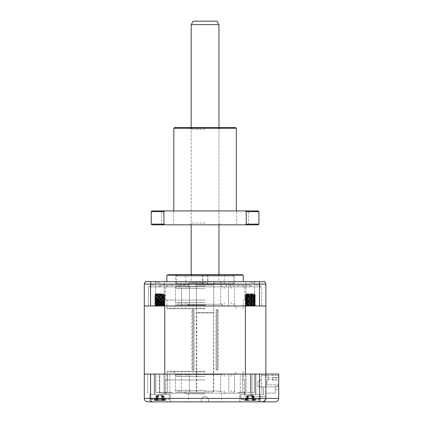 <?xml version="1.0" encoding="UTF-8"?>
<svg xmlns="http://www.w3.org/2000/svg" width="423" height="423" viewBox="0 0 423 423"><rect width="100%" height="100%" fill="white"/><g stroke="black" fill="none" stroke-linecap="round" stroke-linejoin="round"><path stroke-width="0.32" stroke-dasharray="2.12 1.59" d="M205.076 286.181L175.55 286.181L205.076 286.181M241.544 274.717L168.603 274.717M159.92 282.638L155.574 282.638L159.92 282.638M159.92 305.009L155.574 305.009L159.92 305.009M250.231 282.638L254.572 282.638L250.231 282.638M250.231 305.009L254.572 305.009L250.231 305.009M205.076 305.284L175.55 305.284L205.076 305.284M205.076 308.758L167.645 308.758L205.076 308.758M205.076 308.066L166.953 308.066L205.076 308.066M205.076 300.076L165.647 300.076L205.076 300.076M205.076 281.665L166.863 281.665L205.076 281.665M243.283 275.183L166.863 275.183M154.532 286.873L150.186 286.873L154.532 286.873M154.532 285.139L150.186 285.139L154.532 285.139M184.137 286.873L188.478 286.873L184.137 286.873M184.137 285.139L188.478 285.139L184.137 285.139M226.009 286.873L230.35 286.873L226.009 286.873M226.009 285.139L230.35 285.139L226.009 285.139M255.619 286.873L259.96 286.873L255.619 286.873M255.619 285.139L259.96 285.139L255.619 285.139M196.388 285.139L196.388 286.873L184.021 286.873L226.125 286.873L196.388 286.873L196.388 285.139L205.076 285.139L196.388 285.139L196.388 286.873L196.388 285.139L213.758 285.139L196.388 285.139M159.92 281.665L154.601 281.665L159.92 281.665M250.231 281.665L255.545 281.665L250.231 281.665M159.92 305.982L154.601 305.982L159.92 305.982M250.231 305.982L255.545 305.982L250.231 305.982M184.021 285.139L184.021 286.873L179.881 286.873L184.021 286.873L184.021 285.139L171.743 285.139L184.021 285.139L179.881 285.139L179.881 286.873L167.598 286.873L179.881 286.873L179.881 285.139L184.021 285.139M171.743 285.139L171.743 286.873L166.62 286.873L171.743 286.873L167.598 286.873L171.743 286.873L171.743 285.139L167.598 285.139L167.598 286.873L167.598 285.139L179.881 285.139L171.743 285.139M166.62 285.139L166.62 286.873L160.761 286.873L166.62 286.873L166.62 285.139L160.761 285.139L160.761 286.873L159.92 286.873L160.761 286.873L160.761 285.139L159.92 285.139L166.62 285.139M213.758 285.139L213.758 286.873L213.758 285.139L213.758 286.873L213.758 285.139L205.076 285.139L213.758 285.139M226.125 285.139L226.125 286.873L230.265 286.873L226.125 286.873L226.125 285.139L238.408 285.139L226.125 285.139L230.265 285.139L230.265 286.873L242.548 286.873L230.265 286.873L230.265 285.139L226.125 285.139M238.408 285.139L238.408 286.873L243.532 286.873L238.408 286.873L242.548 286.873L238.408 286.873L238.408 285.139L242.548 285.139L242.548 286.873L242.548 285.139L230.265 285.139L238.408 285.139M243.532 285.139L243.532 286.873L249.385 286.873L243.532 286.873L243.532 285.139L249.385 285.139L249.385 286.873L250.231 286.873L249.385 286.873L249.385 285.139L250.231 285.139L243.532 285.139M259.172 281.665L259.553 284.097L265.861 284.097L264.867 281.665L150.974 281.665L150.593 284.097L259.553 284.097L259.553 305.982L150.593 305.982L150.593 284.097L144.285 284.097L145.279 281.665L150.974 281.665M205.076 274.717L176.417 274.717L205.076 274.717M150.593 305.982L144.285 305.982L144.285 284.097M259.146 400.882L259.553 398.376L259.553 374.064L265.861 374.064L265.861 398.376L265.861 374.064L272.46 374.064L261.345 374.064L261.345 379.621L257.871 381.705L257.871 386.913L261.345 386.913L257.871 386.913L257.871 381.705L261.345 379.621L257.871 381.705L261.345 379.621L261.345 386.913L261.345 374.064L261.345 375.45L261.345 374.064L261.345 375.45L267.944 375.45L261.345 375.45L267.944 375.45L267.944 380.14L267.944 375.45L261.345 375.45L261.345 374.064L265.861 374.064L245.393 374.064L278.715 374.064L250.374 374.064L255.963 374.064L250.881 374.064L252.087 374.064L252.087 396.642L265.861 396.642L251.331 396.642L251.331 394.553L250.881 394.553L251.331 394.553L251.331 396.642L252.087 396.642L252.087 374.064L278.715 374.064L265.861 374.064L265.861 305.982L245.393 305.982L265.861 305.982L265.861 284.097M265.861 305.982L259.553 305.982M148.457 286.873L148.457 305.982L181.62 305.982L148.457 305.982L148.457 286.873L181.62 286.873L181.62 305.982L228.526 305.982L181.62 305.982L181.62 286.873L148.457 286.873M228.526 286.873L228.526 305.982L261.694 305.982L228.526 305.982L228.526 286.873L181.62 286.873L261.694 286.873L261.694 305.982L261.694 286.873L228.526 286.873M205.076 302.508L175.55 302.508L205.076 302.508M205.076 304.243L177.285 304.243L205.076 304.243M205.076 286.873L177.285 286.873L205.076 286.873M205.076 288.613L175.55 288.613L205.076 288.613M205.076 390.387L175.55 390.387L205.076 390.387M205.076 392.126L175.55 392.126L205.076 392.126M205.076 374.757L175.55 374.757L205.076 374.757M205.076 376.491L175.55 376.491L205.076 376.491M207.307 274.717L202.099 274.717L207.307 274.717M207.307 284.446L202.099 284.446L207.307 284.446M208.047 274.717L202.839 274.717L208.047 274.717L208.047 284.446L202.839 284.446L208.047 284.446M233.205 284.446L176.941 284.446L233.205 284.446L234.601 283.056L175.55 283.056L234.601 283.056L234.601 276.108L175.55 276.108L234.596 276.108L233.21 274.717L176.941 274.717L233.21 274.717M185.972 274.717L224.179 274.717L185.972 274.717L185.972 284.446L224.179 284.446L185.972 284.446M176.941 274.717L175.55 276.108L175.55 283.056L176.941 284.446M205.076 401.85L188.573 401.85L205.076 401.85M205.076 398.376L201.512 398.376L205.076 398.376M205.076 393.861L185.972 393.861L205.076 393.861M205.076 371.283L167.645 371.283L205.076 371.283M205.076 371.976L166.953 371.976L205.076 371.976M205.076 379.965L165.821 379.965L205.076 379.965M245.599 396.642L245.017 396.642L245.017 393.168L238.133 393.168L240.322 393.168L240.322 392.47L238.133 392.47L254.281 392.47L238.133 392.47L242.776 392.47L240.322 392.47L240.322 374.064L250.231 374.064L167.371 374.064L240.322 374.064L240.322 393.168L228.817 393.168L245.017 393.168L245.017 396.642L250.316 396.642L250.316 394.553L250.316 396.642L251.331 396.642L245.599 396.642M164.547 393.168L159.265 393.168L159.265 392.47L172.013 392.47L155.865 392.47L159.92 392.47L155.865 392.47L159.778 392.47L159.265 392.47L159.778 392.47L159.265 392.47L159.265 374.064L159.778 374.064L147.759 374.064L159.265 374.064L159.265 393.168L228.817 393.168L228.817 374.064L228.817 393.168L181.335 393.168L181.335 374.064L181.335 393.168L169.829 393.168L169.829 392.47L167.371 392.47L172.013 392.47L169.829 392.47L169.829 374.064L169.829 393.168L172.013 393.168L164.547 393.168M250.231 401.85L147.759 401.85C145.702 401.697 144.544 400.539 144.285 398.376L144.285 374.064L164.753 374.064L144.285 374.064L144.285 305.982L164.753 305.982L144.285 305.982M250.231 394.553L239.809 394.553L250.231 394.553M159.92 401.85L149.499 401.85L170.337 401.85L149.499 401.85L149.499 394.553L159.92 394.553L149.499 394.553L159.92 394.553L149.499 394.553L149.499 401.85M159.92 394.553L170.337 394.553L159.92 394.553M159.92 374.064L154.189 374.064L159.92 374.064M205.076 393.168L165.821 393.168L205.076 393.168M262.387 401.85C264.481 401.628 265.639 400.47 265.861 398.376L278.715 398.376L278.715 374.064L278.715 377.364L278.715 375.45L272.46 375.45L278.715 375.45L278.715 377.364L278.715 374.064L265.861 374.064L265.861 398.376C265.602 400.539 264.444 401.697 262.387 401.85L275.241 401.85M278.715 374.064L278.715 389.345L278.715 385.871L275.241 385.871L275.241 393.168L265.861 393.168L265.861 396.642L265.861 393.168L275.241 393.168L275.241 385.871L275.241 389.345L278.715 389.345L275.241 389.345L275.241 385.871L278.715 385.871L278.715 374.064M163.971 392.47L159.92 392.47L167.371 392.47L163.971 392.47L163.971 374.064L167.371 374.064L163.971 374.064L163.971 392.47M255.963 374.064L250.231 374.064L255.963 374.064L255.963 394.553L255.963 374.064M259.553 374.064L150.593 374.064L150.593 398.376L144.285 398.376M150.593 374.064L144.285 374.064M246.175 392.47L242.776 392.47L246.175 392.47L246.175 374.064L246.175 392.47M250.881 394.553L250.881 374.064L250.881 394.553L250.316 394.553L250.881 394.553M147.759 393.168L147.759 374.064L147.759 393.168M251.331 394.553L260.653 394.553L251.331 394.553M151.006 400.882L150.593 398.376L265.861 398.376M261.869 386.913L263.603 386.913L263.603 394.553L261.869 394.553L263.603 394.553L261.869 394.553L263.603 394.553L261.869 394.553L263.603 394.553L261.869 394.553L263.603 394.553L261.869 394.553L263.603 394.553L261.869 394.553L263.603 394.553L263.603 386.913L263.603 394.553L263.603 386.913L263.603 394.553L263.603 386.913L261.869 386.913L261.869 394.553L261.869 386.913L263.603 386.913L261.869 386.913L263.603 386.913L261.869 386.913L261.869 394.553L261.869 386.913L263.603 386.913L261.869 386.913L263.603 386.913L261.869 386.913L261.869 394.553L261.869 386.913L263.603 386.913L261.869 386.913M267.944 378.58L267.944 377.707L267.944 378.58M276.282 378.58L276.282 377.707L276.282 378.58M253.504 400.28L252.827 400.126A23.73 13.874 -70.1 0 1 251.563 400.523L247.91 400.523A23.73 18.104 64.8 0 1 246.308 400.126L244.801 400.126A23.73 18.104 -64.8 0 0 246.265 400.523L246.746 400.523A23.73 13.874 -70.1 0 1 245.663 400.126L247.635 400.126A23.73 13.874 70.1 0 0 248.898 400.523L252.547 400.523A23.73 18.104 -64.8 0 0 254.149 400.126L255.661 400.126A23.73 18.104 64.8 0 1 254.197 400.523L253.715 400.523A23.73 13.874 70.1 0 0 254.799 400.126L253.504 400.28M252.008 395.325L247.915 395.325L252.008 395.325L252.721 395.796L252.827 400.126M255.936 399L240.851 399L255.936 399M251.727 395.325L248.052 395.325L252.171 395.325L251.727 395.325L253.287 400.692A24.317 24.317 0 0 0 259.611 399L259.611 394.553L240.851 394.553L259.611 394.553L240.851 394.553L259.611 394.553L259.611 399L240.851 399L259.611 399A24.317 24.317 0 0 1 253.329 400.687L251.685 395.325M252.547 395.325L253.372 395.796L254.197 400.523L253.715 400.523L252.637 395.796L251.563 400.523M244.801 400.126L246.979 395.796L246.308 400.126L245.959 400.28M253.303 374.064L245.176 374.064L253.303 374.064M247.154 394.553L255.286 394.553L247.154 394.553M253.303 295.143C258.712 295.439 252.06 295.73 247.154 296.015C241.745 296.306 248.401 296.597 253.303 296.883C258.712 297.179 252.06 297.464 247.154 297.75C241.745 298.046 248.401 298.337 253.303 298.617C258.712 298.913 252.06 299.204 247.154 299.484C241.745 299.78 248.401 300.071 253.303 300.356C258.712 300.653 252.06 300.938 247.154 301.224C241.745 301.52 248.401 301.81 253.303 302.091C258.712 302.387 252.06 302.678 247.154 302.958C241.745 303.254 248.401 303.545 253.303 303.83C258.712 304.126 252.06 304.412 247.154 304.697L245.176 304.951L245.176 305.343L247.154 305.089C252.06 304.803 258.717 304.518 253.303 304.222C248.401 303.936 241.745 303.645 247.154 303.349C252.06 303.069 258.717 302.778 253.303 302.482C248.401 302.202 241.745 301.911 247.154 301.615C252.06 301.329 258.717 301.044 253.303 300.748C248.401 300.462 241.745 300.171 247.154 299.875C252.06 299.595 258.717 299.304 253.303 299.008C248.401 298.728 241.745 298.437 247.154 298.141C252.06 297.855 258.717 297.57 253.303 297.274C248.401 296.988 241.745 296.697 247.154 296.401C252.06 296.121 258.717 295.83 253.303 295.534C249.903 295.323 244.045 295.08 245.292 294.863L253.303 295.143L255.286 295.397L255.286 295.788L253.303 295.534M247.154 304.697C241.745 304.994 248.401 305.284 253.303 305.565C255.444 305.702 255.841 305.845 254.487 305.982L255.286 305.982M253.636 305.982L253.303 305.956C248.401 305.676 241.745 305.385 247.154 305.089M245.985 305.824L245.176 305.343M248.46 294.863C246.646 294.635 245.811 294.376 245.959 294.085L254.466 294.471L245.985 295.402L245.213 294.889L247.233 294.741C251.828 294.572 257.951 294.387 252.896 294.191L254.762 294.366M247.154 296.015L245.176 296.264L245.176 296.66L247.154 296.401M245.985 295.402L254.503 296.243L245.985 297.142L245.176 296.66M247.154 297.75L245.176 298.004L245.176 298.395L247.154 298.141M245.985 297.142L254.503 297.977L245.985 298.876L245.176 298.395M247.154 299.484L245.176 299.738L245.176 300.129L247.154 299.875M245.985 298.876L254.503 299.717L245.985 300.616L245.176 300.129M247.154 301.224L245.176 301.477L245.176 301.869L247.154 301.615M245.985 300.616L254.503 301.451L245.985 302.35L245.176 301.869M247.154 302.958L245.176 303.212L245.176 303.603L247.154 303.349M245.985 302.35L254.503 303.191L245.985 304.089L245.176 303.603M254.477 296.269L255.286 295.788M253.303 296.883L255.286 297.136L255.286 297.528L253.303 297.274M254.477 298.009L255.286 297.528M253.303 298.617L255.286 298.871L255.286 299.262L253.303 299.008M254.477 299.743L255.286 299.262M253.303 300.356L255.286 300.61L255.286 301.002L253.303 300.748M254.477 301.483L255.286 301.002M253.303 302.091L255.286 302.345L255.286 302.736L253.303 302.482M254.477 303.217L255.286 302.736M253.303 303.83L255.286 304.084L255.286 304.475L253.303 304.222M245.985 304.089L254.477 304.957L255.286 304.475M252.668 293.821L246.218 293.821L252.668 293.821M250.374 294.085L252.896 294.191M162.178 400.28L161.258 400.126A23.73 9.565 -72.5 0 1 160.349 400.523L156.891 400.523A23.73 20.711 55.6 0 1 155.093 400.126L154.051 400.126A23.73 20.711 -55.6 0 0 155.754 400.523L157.028 400.523A23.73 9.565 -72.5 0 1 156.32 400.126L158.577 400.126A23.73 9.565 72.5 0 0 159.487 400.523L162.945 400.523A23.73 20.711 -55.6 0 0 164.748 400.126L165.784 400.126A23.73 20.711 55.6 0 1 164.082 400.523L162.807 400.523A23.73 9.565 72.5 0 0 163.516 400.126L162.178 400.28M161.142 395.325L157.271 395.325L161.142 395.325L161.639 395.796L161.258 400.126M163.849 399L150.54 399L163.849 399M154.051 400.126L156.198 395.796L155.03 400.28M155.987 394.553L169.295 394.553L155.987 394.553M162.035 374.064L154.866 374.064L162.035 374.064M157.8 394.553L164.97 394.553L157.8 394.553M162.421 305.982L154.866 305.401L164.949 304.565L154.866 303.666L164.949 302.826L154.866 301.927L164.949 301.091L154.866 300.193L164.949 299.352L154.866 298.458L164.949 297.618L154.887 296.745L164.949 295.878L162.035 295.534C156.732 295.312 154.501 295.09 155.341 294.863L164.97 295.46L154.887 296.301L164.97 297.195L154.866 298.067L164.949 298.908L154.866 299.801L164.97 300.668L154.866 301.541L164.97 302.408L154.866 303.275L164.97 304.142L154.866 305.009L164.97 305.982L155.648 305.982L164.97 305.982M155.675 295.466L154.866 294.984L157.853 294.741C163.167 294.572 167.429 294.387 161.755 294.191L164.161 294.598L155.675 295.466L164.161 296.338L155.643 297.173L164.161 298.072L155.643 298.908L164.161 299.812L155.643 300.642L164.193 301.514L155.643 302.382L164.193 303.249L155.643 304.116L164.193 304.988L155.643 305.855M161.602 293.821L155.907 293.821L161.602 293.821M157.155 294.863C155.611 294.635 155.135 294.376 155.733 294.085L161.755 294.191M154.866 294.984L155.648 294.085L156.954 294.191C161.147 294.387 167.772 294.572 163.257 294.741L154.866 294.916L154.887 295.339L156.314 295.92L164.193 296.629L155.643 297.496L164.193 298.368L155.643 299.235L164.193 300.103L155.643 300.97L164.193 301.842L155.643 302.709L164.161 303.608L155.643 304.444L164.193 305.311L156.759 305.982L163.331 305.982L154.866 305.729L154.866 305.337L163.331 305.982L164.193 305.755L164.193 305.311M246.212 400.28L245.007 400.126A23.73 17.026 -66.7 0 0 246.371 400.523L246.583 400.523A23.73 15.18 -69 0 1 245.382 400.126L247.238 400.126A23.73 15.18 69 0 0 248.608 400.523L252.282 400.523A23.73 17.026 -66.7 0 0 253.8 400.126L255.455 400.126A23.73 17.026 66.7 0 1 254.086 400.523L253.874 400.523A23.73 15.18 69 0 0 255.08 400.126L253.224 400.126A23.73 15.18 -69 0 1 251.854 400.523L248.174 400.523A23.73 17.026 66.7 0 1 246.662 400.126L246.212 400.28L246.662 400.126L247.169 395.796L245.007 400.126M248.772 395.325L247.127 400.687A24.317 24.317 0 0 1 240.851 399L240.851 394.553L240.851 399A24.317 24.317 0 0 0 247.175 400.692L248.735 395.325M248.052 395.325L247.275 395.796L246.371 400.523L247.592 395.796L248.608 400.523M246.456 374.064L255.286 374.064L246.456 374.064M246.456 295.534L245.203 295.365L245.203 294.916L249.829 294.085L245.98 294.085L254.503 294.921L245.959 295.788L254.503 296.655L245.959 297.528L254.503 298.395L245.959 299.262L254.503 300.129L245.959 301.002L254.503 301.869L245.959 302.736L254.503 303.603L245.959 304.475L254.477 305.374L246.456 305.956C241.919 305.676 249.819 305.385 254.001 305.089C258.543 304.803 250.638 304.518 246.456 304.222C241.919 303.936 249.819 303.645 254.001 303.349C258.543 303.069 250.638 302.778 246.456 302.482C241.919 302.202 249.819 301.911 254.001 301.615C258.543 301.329 250.638 301.044 246.456 300.748C241.919 300.462 249.819 300.171 254.001 299.875C258.543 299.595 250.638 299.304 246.456 299.008C241.919 298.728 249.819 298.437 254.001 298.141C258.543 297.855 250.638 297.57 246.456 297.274C241.919 296.988 249.819 296.697 254.001 296.401C258.543 296.121 250.638 295.83 246.456 295.534C244.134 295.312 245.631 295.09 250.95 294.863L245.377 294.863L246.456 295.143C250.638 295.439 258.543 295.73 254.001 296.015C249.824 296.306 241.914 296.597 246.456 296.883C250.638 297.179 258.543 297.464 254.001 297.75C249.824 298.046 241.914 298.337 246.456 298.617C250.638 298.913 258.543 299.204 254.001 299.484C249.824 299.78 241.914 300.071 246.456 300.356C250.638 300.653 258.543 300.938 254.001 301.224C249.824 301.52 241.914 301.81 246.456 302.091C250.638 302.387 258.543 302.678 254.001 302.958C249.824 303.254 241.914 303.545 246.456 303.83C250.638 304.126 258.543 304.412 254.001 304.697C249.824 304.994 241.914 305.284 246.456 305.565L253.261 305.982L245.536 305.982L245.176 305.369L246.456 305.565M249.829 294.085L246.408 294.62L254.503 295.365L245.959 296.232L254.503 297.099L245.959 297.966L254.503 298.839L245.959 299.706L254.503 300.573L245.959 301.44L254.503 302.313L245.959 303.18L254.503 304.047L246.667 304.756L245.176 305.369M246.456 305.956L245.203 305.787M245.985 296.2L245.176 296.682L246.456 296.883M246.456 297.274L245.203 297.105L245.176 296.682M245.985 297.935L245.176 298.421L246.456 298.617M246.456 299.008L245.203 298.839L245.176 298.421M245.985 299.669L245.176 300.156L246.456 300.356M246.456 300.748L245.203 300.579L245.176 300.156M245.985 301.409L245.176 301.895L246.456 302.091M246.456 302.482L245.203 302.313L245.176 301.895M245.985 303.143L245.176 303.629L246.456 303.83M246.456 304.222L245.203 304.047L245.176 303.629M254.472 295.328L255.286 295.814L254.001 296.015M254.001 296.401L255.259 296.232L255.286 295.814M254.472 297.068L255.286 297.554L254.001 297.75M254.001 298.141L255.259 297.972L255.286 297.554M254.472 298.802L255.286 299.288L254.001 299.484M254.001 299.875L255.259 299.706L255.286 299.288M254.472 300.542L255.286 301.023L254.001 301.224M254.001 301.615L255.259 301.446L255.286 301.023M254.472 302.276L255.286 302.762L254.001 302.958M254.001 303.349L255.259 303.18L255.286 302.762M254.472 304.015L255.286 304.497L254.001 304.697M254.001 305.089L255.259 304.92L255.286 304.497M245.176 294.921L246.218 293.821L245.959 294.085L246.963 294.191C250.702 294.387 258.025 294.572 253.911 294.741L250.95 294.863M156.272 400.28L155.014 400.126A23.73 15.455 -68.7 0 0 156.24 400.523L156.087 400.523A23.73 16.777 -67.1 0 1 154.744 400.126L156.425 400.126A23.73 16.777 67.1 0 0 157.922 400.523L161.602 400.523A23.73 15.455 -68.7 0 0 162.998 400.126L164.822 400.126A23.73 15.455 68.7 0 1 163.595 400.523L163.749 400.523A23.73 16.777 67.1 0 0 165.092 400.126L163.41 400.126A23.73 16.777 -67.1 0 1 161.914 400.523L158.234 400.523A23.73 15.455 68.7 0 1 156.838 400.126L156.272 400.28M157.943 395.325L162.062 395.325L157.774 395.325L158.419 395.325L157.139 395.796L155.014 400.126M153.565 399L169.295 399L153.565 399M163.881 400.28L163.41 400.126L162.934 395.796L163.749 400.523L162.601 395.796L161.602 400.523M156.362 400.623A24.317 24.317 0 0 1 150.54 399L150.54 394.553L150.54 399A24.317 24.317 0 0 0 156.87 400.692L158.419 395.325M158.234 400.523L157.234 395.796L156.087 400.523L157.007 395.796L157.922 400.523M159.101 294.085L155.643 294.466L164.193 295.333L164.193 294.894L163.706 294.762L155.738 294.085L159.101 294.085L154.95 294.863L156.494 295.143C161.158 295.439 168.312 295.73 163.341 296.015C158.678 296.306 151.524 296.597 156.494 296.883C161.158 297.179 168.312 297.464 163.341 297.75C158.678 298.046 151.524 298.337 156.494 298.617C161.158 298.913 168.312 299.204 163.341 299.484C158.678 299.78 151.524 300.071 156.494 300.356C161.158 300.653 168.312 300.938 163.341 301.224C158.678 301.52 151.524 301.81 156.494 302.091C161.158 302.387 168.312 302.678 163.341 302.958C158.678 303.254 151.524 303.545 156.494 303.83C161.158 304.126 168.312 304.412 163.341 304.697C158.678 304.994 151.524 305.284 156.494 305.565M164.193 295.333L155.643 296.2L164.161 297.036L155.643 297.94L164.193 298.807L155.643 299.674L164.193 300.547L155.643 301.414L164.193 302.281L155.643 303.148L164.193 304.021L156.14 304.756L154.866 305.337M156.494 305.956C151.524 305.676 158.678 305.385 163.341 305.089L164.97 304.861L164.97 304.47L163.341 304.697M163.341 305.089C168.312 304.803 161.158 304.518 156.494 304.222C151.524 303.936 158.678 303.645 163.341 303.349C168.312 303.069 161.158 302.778 156.494 302.482C151.524 302.202 158.678 301.911 163.341 301.615C168.312 301.329 161.158 301.044 156.494 300.748C151.524 300.462 158.678 300.171 163.341 299.875C168.312 299.595 161.158 299.304 156.494 299.008C151.524 298.728 158.678 298.437 163.341 298.141C168.312 297.855 161.158 297.57 156.494 297.274C151.524 296.988 158.678 296.697 163.341 296.401C168.312 296.121 161.158 295.83 156.494 295.534L154.887 295.339M156.494 295.534C153.708 295.312 154.924 295.09 160.143 294.863M155.675 296.169L154.866 296.655L156.494 296.883M156.494 297.274L154.887 297.073L154.866 296.655M155.675 297.908L154.866 298.389L156.494 298.617M156.494 299.008L154.887 298.812L154.866 298.389M155.675 299.643L154.866 300.129L156.494 300.356M156.494 300.748L154.887 300.547L154.866 300.129M155.675 301.382L154.866 301.863L156.494 302.091M156.494 302.482L154.887 302.286L154.866 301.863M155.675 303.117L154.866 303.603L156.494 303.83M156.494 304.222L154.887 304.021L154.866 303.603M164.161 295.302L164.97 295.788L163.341 296.015M163.341 296.401L164.949 296.206L164.97 295.788M164.161 297.036L164.97 297.522L163.341 297.75M163.341 298.141L164.949 297.945L164.97 297.522M164.161 298.775L164.97 299.262L163.341 299.484M163.341 299.875L164.949 299.68L164.97 299.262M164.161 300.51L164.97 300.996L163.341 301.224M163.341 301.615L164.949 301.414L164.97 300.996M164.161 302.249L164.97 302.736L163.341 302.958M163.341 303.349L164.949 303.154L164.97 302.736M164.161 303.984L164.97 304.47M204.568 281.665L216.539 281.665L204.568 281.665M205.456 284.446L196.388 284.446L205.456 284.446M204.431 281.665L219.664 281.665L204.431 281.665M205.763 282.707L189.441 282.707L205.763 282.707M205.721 392.126L190.487 392.126L205.721 392.126M204.383 391.085L220.706 391.085L204.383 391.085M204.335 304.243L221.747 304.243L204.335 304.243M205.842 304.941L187.706 304.941L205.842 304.941M205.456 392.126L196.388 392.126L205.456 392.126M204.383 374.757L220.706 374.757L204.383 374.757M204.383 304.243L220.706 304.243L204.383 304.243M204.309 374.757L222.44 374.757L204.309 374.757M205.842 374.064L187.706 374.064L205.842 374.064M204.309 305.982L222.44 305.982L204.309 305.982M164.753 374.064L245.393 374.064L245.393 305.982L164.753 305.982L164.753 374.064M245.985 304.883L254.472 305.75L247.37 305.982M164.494 294.387L163.928 293.821L164.695 294.614L163.257 294.741M155.675 304.856L164.193 305.755M164.193 294.894L155.675 295.793M155.96 400.28L156.425 400.126L156.901 395.796L154.744 400.126M161.417 395.325L162.966 400.692A24.317 24.317 0 0 0 169.295 399A24.317 24.317 0 0 1 163.474 400.623M156.901 395.796L157.774 395.325M161.893 395.325L162.696 395.796L162.998 400.126M162.696 395.796L164.822 400.126M162.062 395.325L162.829 395.796L161.914 400.523M162.934 395.796L165.092 400.126M157.139 395.796L156.838 400.126M254.768 294.35L254.244 293.821L255.027 294.635L253.911 294.741M252.409 395.325L253.187 395.796L254.086 400.523L252.864 395.796L251.854 400.523M247.238 400.126L247.503 395.796L245.382 400.126M247.503 395.796L248.29 395.325M253.8 400.126L253.187 395.796L252.282 400.523M253.287 395.796L255.455 400.126M252.171 395.325L252.959 395.796L255.08 400.126M252.959 395.796L253.224 400.126M247.169 395.796L248.174 400.523M155.733 294.085L164.193 295.005L155.643 295.878L164.193 296.745L155.643 297.612L164.193 298.479L155.643 299.352L164.193 300.219L155.675 301.054L164.193 301.953L155.675 302.794L164.193 303.693L155.675 304.528L164.161 305.395L158.144 305.982M159.117 294.085L164.161 294.598M164.161 305.395L164.97 305.882M162.569 395.325L163.638 395.796L164.806 400.28M156.198 395.796L155.754 400.523M157.271 395.325L156.325 395.796L156.891 400.523M158.694 395.325L158.26 395.796L157.028 400.523M156.32 400.126L158.26 395.796L159.487 400.523M158.202 395.796L158.577 400.126M163.638 395.796L165.784 400.126M161.639 395.796L163.516 400.126M245.959 294.493L245.959 294.085L254.503 294.947L245.959 295.814L254.503 296.682L245.98 297.522L254.503 298.421L245.98 299.262L254.503 300.156L245.98 300.996L254.503 301.895L245.996 302.725L254.503 303.629L245.98 304.47L254.482 305.343L247.651 305.982M254.477 304.957L245.959 305.792M254.482 305.343L255.286 305.818M246.979 395.796L246.265 400.523L246.746 400.523L247.82 395.796L248.898 400.523M252.547 400.523L253.372 395.796L254.149 400.126L254.503 400.28M247.915 395.325L247.085 395.796L247.91 400.523M248.454 395.325L247.735 395.796L245.663 400.126M247.735 395.796L247.635 400.126M253.483 395.796L255.661 400.126M252.721 395.796L254.799 400.126M267.944 380.14L266.902 381.181L267.944 380.14M272.46 375.45L267.944 375.45L272.46 375.45L272.46 374.064L272.46 375.45M266.902 381.181L266.902 384.83L266.902 381.181M278.715 377.364L272.46 377.364L272.46 380.14L278.715 380.14L278.715 384.83L278.715 380.14L272.46 380.14L272.46 377.364L278.715 377.364L272.46 377.364L272.46 380.14L278.715 380.14L278.715 386.913L278.715 380.14L272.46 380.14L272.46 377.364L278.715 377.364M278.715 384.83L266.902 384.83L278.715 384.83M257.871 386.913L257.871 381.705L257.871 386.913L278.715 386.913L257.871 386.913M216.28 369.892L217.306 369.892L216.105 369.892L216.28 309.8L217.306 309.8L216.28 309.8M217.306 309.8L217.306 369.892M191.804 369.892L192.957 369.892L191.804 369.892L191.804 309.8L192.957 309.8L191.804 309.8M192.74 309.8L192.74 369.892M193.871 369.892L192.846 369.892L194.041 369.892L193.871 309.8L192.846 309.8L193.871 309.8M192.846 309.8L192.846 369.892M218.342 369.892L217.189 369.892L218.342 369.892L218.342 309.8L217.189 309.8L218.342 309.8M217.406 309.8L217.406 369.892M196.737 392.126L196.737 312.925L213.409 312.925L196.737 312.925L196.388 312.581L213.758 312.581L196.388 312.581L196.388 281.665L213.758 281.665L213.409 392.126L196.737 392.126L213.409 392.126M216.962 21.15L193.184 21.15M191.18 24.624L218.966 24.624M218.966 127.566L218.966 224.825M218.966 274.717L218.966 281.665L191.18 281.665L218.966 281.665M191.18 127.566L191.18 224.825M191.18 274.717L191.18 281.665M213.758 281.665L196.388 281.665M235.643 127.566L174.509 127.566M205.076 129.301L191.18 129.301L205.076 129.301M205.076 224.825L189.441 224.825L205.076 224.825M205.076 223.085L191.18 223.085L205.076 223.085M173.811 128.259L236.335 128.259M167.471 210.929L161.565 210.929L167.471 210.929M167.471 224.825L161.565 224.825L167.471 224.825M242.675 210.929L248.581 210.929L242.675 210.929M242.675 224.825L248.581 224.825L242.675 224.825M205.076 210.929L173.811 210.929L205.076 210.929M258.22 210.929L151.931 210.929M151.233 211.622L163.939 211.622L163.939 224.127L151.233 224.127M258.913 224.127L246.212 224.127L246.212 211.622L258.913 211.622M151.931 224.825L258.22 224.825M245.298 224.825L246.212 224.127M163.939 224.127L164.854 224.825M164.854 210.929L163.939 211.622M246.212 211.622L245.298 210.929M167.371 392.47L167.371 374.064L167.371 392.47M155.865 392.47L155.865 374.064L155.865 392.47M254.281 392.47L254.281 374.064L254.281 392.47M242.776 392.47L242.776 374.064L242.776 392.47M164.082 400.523L163.511 395.796L162.945 400.523M160.349 400.523L161.581 395.796L162.807 400.523M233.729 274.717L233.729 286.181M164.261 305.009L164.261 282.638L165.234 281.665L164.261 282.638L164.261 305.009L165.234 305.982L164.261 305.009M254.572 305.009L254.572 282.638L255.545 281.665L254.572 282.638L254.572 305.009L255.545 305.982L254.572 305.009M236.605 308.758L234.601 305.284L234.601 286.181M167.645 308.758L166.953 308.066L166.953 300.076M158.874 285.139L158.874 286.873L158.874 285.139M188.478 285.139L188.478 286.873L188.478 285.139M230.35 285.139L230.35 286.873L230.35 285.139M259.96 285.139L259.96 286.873L259.96 285.139M165.647 300.076L165.647 285.139M244.499 300.076L244.499 285.139M245.89 305.009L244.917 305.982L245.89 305.009L245.89 282.638L244.917 281.665L245.89 282.638L245.89 305.009M155.574 305.009L154.601 305.982L155.574 305.009L155.574 282.638L154.601 281.665L155.574 282.638L155.574 305.009M179.796 285.139L179.796 286.873L179.796 285.139M221.668 285.139L221.668 286.873L221.668 285.139M250.231 285.139L250.231 286.873M251.278 285.139L251.278 286.873L251.278 285.139M159.92 285.139L159.92 286.873M150.186 285.139L150.186 286.873L150.186 285.139M242.501 308.758L243.199 308.066L243.199 300.076M175.55 286.181L175.55 305.284L173.541 308.758M176.417 274.717L176.417 286.181M231.127 304.243L231.127 302.508M185.972 304.243L185.972 302.508M231.127 288.613L231.127 286.873M185.972 288.613L185.972 286.873M177.285 286.873C176.232 286.979 175.651 287.555 175.55 288.613L175.55 302.508C175.651 303.561 176.232 304.142 177.285 304.243M187.706 286.873C188.764 286.979 189.34 287.555 189.441 288.613L189.441 302.508C189.663 303.159 189.086 303.735 187.706 304.243M222.44 304.243C221.388 304.142 220.806 303.561 220.706 302.508L220.706 288.613C220.806 287.555 221.388 286.979 222.44 286.873M232.862 304.243C233.924 304.132 234.506 303.55 234.601 302.508L234.601 288.613C234.495 287.555 233.919 286.979 232.862 286.873M224.179 288.613L224.179 286.873M179.024 288.613L179.024 286.873M224.179 304.243L224.179 302.508M179.024 304.243L179.024 302.508M231.127 392.126L231.127 390.387M185.972 392.126L185.972 390.387M231.127 376.491L231.127 374.757M185.972 376.491L185.972 374.757M177.285 374.757C176.412 374.693 175.836 375.275 175.55 376.491L175.55 390.387C175.651 391.444 176.232 392.021 177.285 392.126M187.706 374.064L187.706 374.757C188.764 374.857 189.34 375.439 189.441 376.491L189.441 390.387C189.34 391.444 188.764 392.021 187.706 392.126M222.44 392.126C221.388 392.021 220.806 391.444 220.706 390.387L220.706 376.491C220.806 375.439 221.388 374.857 222.44 374.757L222.44 374.064M232.862 392.126C233.924 392.01 234.506 391.434 234.601 390.387L234.601 376.491C234.495 375.439 233.919 374.857 232.862 374.757M224.179 376.491L224.179 374.757M179.024 376.491L179.024 374.757M224.179 392.126L224.179 390.387M179.024 392.126L179.024 390.387M202.099 284.446L202.099 274.717M202.839 284.446L202.839 274.717M224.179 284.446L224.179 274.717M207.312 284.446L207.312 274.717M201.512 398.376L201.512 401.85L201.512 398.376L205.076 396.235L201.512 398.376M185.972 393.861L184.232 392.126M173.541 371.283L175.55 374.757L175.55 392.126M242.501 371.283L243.199 371.976L243.199 379.965M188.573 393.861L188.573 401.85M238.133 393.168L238.133 392.47L238.133 393.168M239.809 394.553L239.809 401.85L239.809 394.553M244.499 392.47L244.499 394.553L244.499 392.47M154.189 374.064L154.189 394.553L154.189 374.064M244.325 393.168L244.325 379.965M165.821 393.168L165.821 379.965M165.647 392.47L165.647 394.553L165.647 392.47M250.374 392.47L250.374 374.064L250.374 392.47M159.778 392.47L159.778 374.064L159.778 392.47M260.653 394.553L260.653 401.85L260.653 394.553M170.337 394.553L170.337 401.85L170.337 394.553M172.013 393.168L172.013 392.47L172.013 393.168M221.573 393.861L221.573 401.85M167.645 371.283L166.953 371.976L166.953 379.965M234.601 392.126L234.601 374.757L236.605 371.283M224.179 393.861L225.914 392.126M205.076 396.235L208.634 398.376L208.634 401.85L208.634 398.376L205.076 396.235M267.944 377.707L276.282 377.707M245.176 374.064L245.176 394.553L245.176 374.064M154.866 374.064L154.866 394.553L154.866 374.064M154.866 305.009L154.866 305.401M154.866 296.327L154.866 296.719M154.866 298.067L154.866 298.458M154.866 299.801L154.866 300.193M154.866 301.541L154.866 301.927M154.866 303.275L154.866 303.666M164.97 295.46L164.97 295.851M164.97 297.195L164.97 297.586M164.97 298.934L164.97 299.325M164.97 300.668L164.97 301.06M164.97 302.408L164.97 302.799M164.97 304.142L164.97 304.534M155.643 294.138L155.643 294.466M196.388 392.126L196.388 284.446L193.612 281.665M219.664 281.665L220.706 282.707L220.706 304.243M219.664 392.126L220.706 391.085L220.706 374.757M221.747 304.243L222.44 304.941L222.44 305.982M187.706 305.982L187.706 304.941L188.399 304.243M189.441 304.243L189.441 282.707L190.487 281.665M190.487 392.126L189.441 391.085L189.441 374.757M213.758 392.126L213.758 284.446L216.539 281.665M155.643 296.2L155.643 295.762M164.193 297.073L164.193 296.629M155.643 297.94L155.643 297.496M164.193 298.807L164.193 298.368M155.643 299.674L155.643 299.235M164.193 300.547L164.193 300.103M155.643 301.414L155.643 300.97M164.193 302.281L164.193 301.842M155.643 303.148L155.643 302.709M164.193 304.021L164.193 303.577M155.643 304.888L155.643 304.444M154.887 294.889L155.675 294.434M164.605 305.982L164.161 305.723M154.887 305.76L155.273 305.982M164.949 304.888L164.161 305.348M154.887 304.021L155.675 304.481M164.949 303.154L164.161 303.608M154.887 302.286L155.675 302.741M164.949 301.414L164.161 301.874M154.887 300.547L155.675 301.007M164.949 299.68L164.161 300.134M154.887 298.812L155.675 299.267M164.949 297.945L164.161 298.4M154.887 297.073L155.675 297.533M164.949 296.206L164.161 296.66M164.695 294.614L164.161 294.926M164.97 374.064L164.97 394.553L164.97 374.064M169.295 394.553L169.295 399L169.295 394.553M254.503 295.365L254.503 294.921M245.959 296.232L245.959 295.788M254.503 297.099L254.503 296.655M245.959 297.966L245.959 297.528M254.503 298.839L254.503 298.395M245.959 299.706L245.959 299.262M254.503 300.573L254.503 300.129M245.959 301.44L245.959 301.002M254.503 302.313L254.503 301.869M245.959 303.18L245.959 302.736M254.503 304.047L254.503 303.603M245.959 304.914L245.959 304.475M254.503 305.781L254.503 305.343M245.203 294.916L245.985 294.461M254.868 305.982L254.472 305.75M255.259 304.92L254.477 305.374M245.203 304.047L245.985 304.507M255.259 303.18L254.477 303.64M245.203 302.313L245.985 302.768M255.259 301.446L254.477 301.9M245.203 300.579L245.985 301.033M255.259 299.706L254.477 300.166M245.203 298.839L245.985 299.294M255.259 297.972L254.477 298.427M245.203 297.105L245.985 297.559M255.259 296.232L254.477 296.692M245.203 295.365L245.985 295.82M255.027 294.635L254.477 294.953M255.286 374.064L255.286 394.553L255.286 374.064M164.193 295.005L164.193 294.567M155.643 295.878L155.643 295.434M164.193 296.745L164.193 296.301M155.643 297.612L155.643 297.173M164.193 298.479L164.193 298.041M155.643 299.352L155.643 298.908M164.193 300.219L164.193 299.775M155.643 301.086L155.643 300.642M164.193 301.953L164.193 301.514M155.643 302.826L155.643 302.382M164.193 303.693L164.193 303.249M155.643 304.56L155.643 304.116M164.193 305.427L164.193 304.988M164.949 295.434L164.161 294.974M154.887 296.301L155.675 295.846M164.949 297.168L164.161 296.713M154.887 298.035L155.675 297.581M164.949 298.908L164.161 298.448M154.887 299.775L155.675 299.32M164.949 300.642L164.161 300.187M154.887 301.509L155.675 301.054M164.949 302.382L164.161 301.922M154.887 303.249L155.675 302.794M164.949 304.116L164.161 303.661M154.887 304.983L155.675 304.528M154.887 305.432L155.675 305.887M164.949 304.565L164.161 305.02M154.887 303.693L155.675 304.153M164.949 302.826L164.161 303.28M154.887 301.959L155.675 302.413M164.949 301.091L164.161 301.546M154.887 300.219L155.675 300.679M164.949 299.352L164.161 299.812M154.887 298.485L155.675 298.939M164.949 297.618L164.161 298.072M154.887 296.745L155.675 297.205M164.949 295.878L164.161 296.338M155.193 400.237L155.606 398.799M157.229 400.655L158.757 395.325M164.642 400.237L164.23 398.799M162.606 400.655L161.078 395.325M254.503 294.947L254.503 294.503M245.959 295.814L245.959 295.37M254.503 296.682L254.503 296.243M245.959 297.554L245.959 297.11M254.503 298.421L254.503 297.977M245.959 299.288L245.959 298.844M254.503 300.156L254.503 299.717M245.959 301.023L245.959 300.584M254.503 301.895L254.503 301.451M245.959 302.762L245.959 302.318M254.503 303.629L254.503 303.191M245.959 304.497L245.959 304.058M254.503 305.369L254.503 304.925M255.265 295.376L254.482 294.921M245.197 296.243L245.98 295.788M255.265 297.11L254.482 296.655M245.197 297.982L245.98 297.522M255.265 298.85L254.482 298.395M245.197 299.717L245.98 299.262M255.265 300.584L254.482 300.129M245.197 301.456L245.98 300.996M255.265 302.323L254.482 301.869M245.197 303.191L245.98 302.736M255.265 304.058L254.482 303.603M245.197 304.925L245.98 304.47M254.762 294.371L254.477 294.535M267.944 379.447L276.282 379.447M216.105 369.892L216.105 309.8M192.957 369.892L192.957 309.8M194.041 369.892L194.041 309.8M217.189 369.892L217.189 309.8M189.441 224.825L191.18 223.085L191.18 129.301L189.441 127.566M161.565 224.825L161.565 210.929L161.565 224.825M236.769 224.825L236.769 210.929L236.769 224.825M248.581 224.825L248.581 210.929L248.581 224.825M173.377 224.825L173.377 210.929L173.377 224.825M220.706 127.566L218.966 129.301L218.966 223.085L220.706 224.825"/><path stroke-width="0.63" d="M166.863 275.183L243.283 275.183L241.544 274.717L168.603 274.717L166.863 275.183L166.863 281.665M150.593 305.982L265.861 305.982L265.861 284.097L264.867 281.665L145.279 281.665L144.285 284.097L144.285 305.982L150.593 305.982L150.593 284.097L150.974 281.665M259.553 305.982L259.553 284.097L259.172 281.665M159.92 401.85L149.499 401.85M265.861 305.982L265.861 398.376C265.602 400.539 264.444 401.697 262.387 401.85L147.759 401.85C145.702 401.697 144.544 400.539 144.285 398.376L144.285 374.064L278.715 374.064L278.715 398.376C278.493 400.47 277.335 401.628 275.241 401.85L250.231 401.85M150.593 374.064L150.593 398.376C150.688 400.539 151.138 401.697 151.942 401.85L151.006 400.882M259.553 374.064L259.553 398.376C259.458 400.539 259.008 401.697 258.21 401.85L259.146 400.882M144.285 398.376L265.861 398.376L264.803 400.872L262.387 401.85M265.861 398.376L278.715 398.376C278.493 400.47 277.335 401.628 275.241 401.85M245.393 374.064L164.753 374.064L164.753 305.982L245.393 305.982L245.393 374.064M144.285 374.064L144.285 305.982M218.966 24.624L191.18 24.624L193.184 21.15L216.962 21.15L218.966 24.624L218.966 127.566M218.966 224.825L218.966 274.717M191.18 24.624L191.18 127.566M191.18 224.825L191.18 274.717M173.811 128.259L174.509 127.566L235.643 127.566L236.335 128.259L173.811 128.259L173.811 210.929M151.233 211.622L151.233 224.127L163.939 224.127L163.939 211.622L151.233 211.622L151.931 210.929L258.22 210.929L258.913 211.622L246.212 211.622L246.212 224.127L258.913 224.127L258.913 211.622M151.233 224.127L151.931 224.825L258.22 224.825L258.913 224.127M246.212 224.127L245.298 224.825M164.854 224.825L163.939 224.127M163.939 211.622L164.854 210.929M245.298 210.929L246.212 211.622M265.861 284.097L144.285 284.097M243.283 281.665L243.283 275.183M236.335 128.259L236.335 210.929"/></g></svg>
